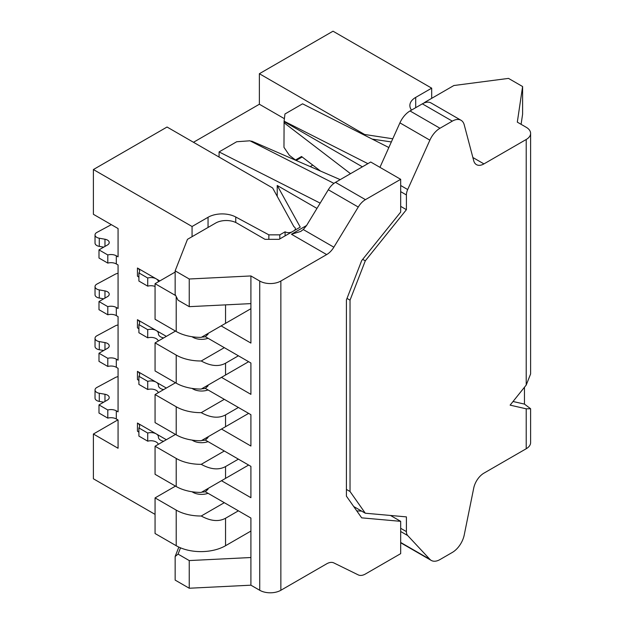 <?xml version="1.0" encoding="UTF-8"?>
<svg xmlns="http://www.w3.org/2000/svg" width="624" height="624" viewBox="0 0 624 624"><rect width="100%" height="100%" fill="white"/><g stroke="black" fill="none" stroke-linecap="round" stroke-linejoin="round"><path stroke-width="0.94" d="M400.678 521.336L400.678 553.652L365.438 573.994A14.953 8.635 -60 0 1 358.262 574.899L333.856 562.926A14.953 8.635 120 0 0 326.672 563.823L280.862 590.273L280.862 281.034L326.672 254.584A14.953 8.635 120 0 0 333.856 247.198L358.262 207.043A14.953 8.635 -60 0 1 365.438 199.649L400.678 179.306L400.678 212.098L361.67 260.621L346.406 299.949L346.406 496.142L361.67 517.85L400.678 521.336L390.507 515.463M356.78 510.9L361.639 511.103M400.678 179.306L370.726 162.014L335.486 182.356A14.953 8.635 120 0 0 328.31 189.751L306.579 225.498L303.287 229.546L333.856 247.198M326.672 254.584L291.439 234.242L300.69 231.442L303.287 229.546M280.862 281.034A14.953 8.635 180 0 1 259.724 281.034L250.91 275.948L189.244 278.998L175.149 270.855L187.481 239.327L215.678 223.049A14.953 8.635 180 0 1 236.816 223.049L265.005 239.327L279.1 239.327L300.245 227.12L277.22 185.476L277.22 196.342M316.961 208.416L277.22 185.476M259.724 281.034L259.724 590.273A14.953 8.635 0 0 0 280.862 590.273M259.724 590.273L250.91 585.187L189.244 588.237L175.149 580.102L175.149 556.499L178.066 554.112L189.244 560.57L189.244 588.237M250.91 275.948L250.91 303.615L189.244 306.665L178.066 300.214L175.149 294.458L175.149 270.855M189.244 306.665L189.244 278.998M221.138 325.892L250.91 343.083L250.91 303.615M221.489 377.364L250.91 394.352L250.91 363.02L205.351 336.718L208.026 334.191L208.026 333.466M221.489 429.039L250.91 446.027L250.91 414.695L205.351 388.393L208.026 385.866L208.026 385.141M221.489 480.714L250.91 497.702L250.91 466.37L205.351 440.068L208.026 437.541L208.026 436.816M250.91 585.187L250.91 518.045L205.351 491.743L208.026 489.216L208.026 488.491M250.91 557.521L189.244 560.57M178.831 547.084L175.149 556.499M205.959 334.651A14.953 8.635 0 0 0 208.026 334.191M201.747 337.085A11.458 6.614 0 0 0 205.351 336.718M205.959 386.326A14.953 8.635 0 0 0 208.026 385.866M201.747 388.76A11.458 6.614 0 0 0 205.351 388.393M205.959 438.001A14.953 8.635 0 0 0 208.026 437.541M201.747 440.435A11.458 6.614 0 0 0 205.351 440.068M205.959 489.676A14.953 8.635 0 0 0 208.026 489.216M201.747 492.11A11.458 6.614 0 0 0 205.351 491.743M180.523 547.833L178.066 554.112M340.205 179.634L251.784 141.164L250.731 141.203M219.079 157.061L219.079 151.913L236.699 141.742L249.928 140.798L333.949 183.378M320.167 203.135L219.079 151.913M155.064 514.387L93.397 478.787L93.397 434.023L118.069 448.266L118.069 419.991L116.306 418.969L116.306 410.834A7.472 4.313 0 0 0 107.796 409.991L98.99 404.906L107.476 400A5.983 3.455 0 0 0 109.223 397.558A5.983 3.455 0 0 0 104.972 394.259L99.278 393.26A5.983 3.455 180 0 1 95.027 389.961A5.983 3.455 180 0 1 96.775 387.52A5.983 3.455 180 0 1 96.931 387.434L115.151 377.621A7.472 4.313 180 0 1 118.069 376.654M116.306 410.834L118.069 411.848L118.069 368.308L116.306 367.294L116.306 359.159A7.472 4.313 0 0 0 107.796 358.316L98.99 353.231L107.476 348.325A5.983 3.455 0 0 0 109.223 345.883A5.983 3.455 0 0 0 104.972 342.584L99.278 341.585A5.983 3.455 180 0 1 95.027 338.278A5.983 3.455 180 0 1 96.775 335.837A5.983 3.455 180 0 1 96.931 335.759L115.151 325.946A7.472 4.313 180 0 1 118.069 324.971M116.306 359.159L118.069 360.173L118.069 316.633L116.306 315.619L116.306 307.484A7.472 4.313 0 0 0 107.796 306.641L98.99 301.548L107.476 296.65A5.983 3.455 0 0 0 109.223 294.208A5.983 3.455 0 0 0 104.972 290.909L99.278 289.91A5.983 3.455 180 0 1 95.027 286.603A5.983 3.455 180 0 1 96.775 284.162A5.983 3.455 180 0 1 96.931 284.084L115.151 274.271A7.472 4.313 180 0 1 118.069 273.296M116.306 307.484L118.069 308.498L118.069 264.958L116.306 263.944L116.306 255.801A7.472 4.313 0 0 0 107.796 254.959L98.99 249.873L107.476 244.975A5.983 3.455 0 0 0 109.223 242.533A5.983 3.455 0 0 0 104.972 239.226L99.278 238.235A5.983 3.455 180 0 1 95.027 234.928A5.983 3.455 180 0 1 96.775 232.487A5.983 3.455 180 0 1 96.931 232.409L111.329 224.656M93.397 434.023L117.889 419.882M116.306 255.801L118.069 256.823L118.069 228.54L93.397 214.305L93.397 169.541L167.045 127.023L272.633 187.98L293.904 226.707A4.984 2.878 180 0 1 295.363 228.743A4.984 2.878 180 0 1 293.904 230.779L292.141 231.8A4.984 2.878 180 0 1 285.09 231.8L285.09 235.864M193.479 142.28L259.373 104.239L284.396 118.685M392.769 138.778L364.588 134.472L259.373 73.718L259.373 104.239M259.373 73.718L333.021 31.2L431.683 88.163L415.701 97.391A19.937 11.505 0 0 0 409.867 105.526A19.937 11.505 0 0 0 411.505 110.105M279.809 238.914L279.809 234.85L268.858 234.85L235.747 217.004A19.937 11.505 0 0 0 208.049 217.277L192.067 226.504L93.397 169.541M279.809 234.85L285.09 231.8M166.343 388.042L137.444 371.366A7.472 4.313 180 0 1 139.636 374.416A7.472 4.313 180 0 1 138.902 376.272L138.902 384.415L147.716 389.501A7.472 4.313 0 0 1 156.226 390.343A7.472 4.313 0 0 1 158.309 392.683M159.822 280.933L137.444 268.008A7.472 4.313 180 0 1 139.636 271.066A7.472 4.313 180 0 1 138.902 272.922L138.902 281.057L147.716 286.151A7.472 4.313 0 0 1 155.064 286.447M166.343 336.367L137.444 319.691A7.472 4.313 180 0 1 139.636 322.741A7.472 4.313 180 0 1 138.902 324.597L138.902 332.74L147.716 337.826A7.472 4.313 0 0 1 156.226 338.668A7.472 4.313 0 0 1 158.309 341.008M166.343 439.717L137.444 423.041A7.472 4.313 180 0 1 139.636 426.091A7.472 4.313 180 0 1 138.902 427.947L138.902 436.09L147.716 441.176A7.472 4.313 0 0 1 156.226 442.018A7.472 4.313 0 0 1 158.309 444.358M192.067 226.504L192.067 236.683M431.683 98.335L431.683 88.163M364.588 135.244L364.588 134.472M296.143 160.462L302.164 156.983M268.858 239.327L268.858 234.85M116.306 367.294A7.472 4.313 0 0 0 107.796 366.452L98.99 361.366L98.99 353.231M103.717 350.501L99.278 349.729A5.983 3.455 180 0 1 95.027 346.421L95.027 338.278M116.306 315.619A7.472 4.313 0 0 0 107.796 314.777L98.99 309.691L98.99 301.548M103.717 298.826L99.278 298.046A5.983 3.455 180 0 1 95.027 294.746L95.027 286.603M116.306 263.944A7.472 4.313 0 0 0 107.796 263.102L98.99 258.016L98.99 249.873M103.717 247.151L99.278 246.371A5.983 3.455 180 0 1 95.027 243.071L95.027 234.928M116.306 418.969A7.472 4.313 0 0 0 107.796 418.127L98.99 413.041L98.99 404.906M103.717 402.176L99.278 401.404A5.983 3.455 180 0 1 95.027 398.096L95.027 389.961M250.91 531.071L225.545 545.719A34.882 20.14 180 0 1 176.21 545.719L155.064 533.512L155.064 497.905L175.5 486.104M138.902 380.695A7.472 4.313 0 0 0 137.444 379.501L137.444 371.366M163.675 389.587A7.472 4.313 180 0 1 158.41 385.46A7.472 4.313 180 0 1 158.41 385.359A7.472 4.313 0 0 0 158.41 385.258A7.472 4.313 0 0 0 156.226 382.2A7.472 4.313 0 0 0 147.716 381.358L138.902 376.272M138.902 277.345A7.472 4.313 0 0 0 137.444 276.151L137.444 268.008M158.41 281.744A7.472 4.313 0 0 0 156.226 278.85A7.472 4.313 0 0 0 147.716 278.008L138.902 272.922M138.902 329.02A7.472 4.313 0 0 0 137.444 327.826L137.444 319.691M163.675 337.912A7.472 4.313 180 0 1 158.41 333.785A7.472 4.313 180 0 1 158.41 333.684A7.472 4.313 0 0 0 158.41 333.583A7.472 4.313 0 0 0 156.226 330.525A7.472 4.313 0 0 0 147.716 329.683L138.902 324.597M138.902 432.37A7.472 4.313 0 0 0 137.444 431.176L137.444 423.041M163.675 441.262A7.472 4.313 180 0 1 158.41 437.135A7.472 4.313 180 0 1 158.41 437.034A7.472 4.313 0 0 0 158.41 436.933A7.472 4.313 0 0 0 156.226 433.883A7.472 4.313 0 0 0 147.716 433.04L138.902 427.947M107.796 418.127L107.796 409.991M107.796 263.102L107.796 254.959M107.796 314.777L107.796 306.641M107.796 366.452L107.796 358.316M310.206 166.585L312.764 165.11M175.149 272.08L155.064 283.678L175.734 295.612M238.407 510.822L225.545 518.248C218.767 521.921 210.662 521.18 201.232 516.009A34.882 20.14 180 0 1 176.21 510.112L155.064 497.905M191.966 491.743L192.949 492.313A12.207 7.051 0 0 0 208.057 493.303M147.716 381.358L147.716 389.501M147.716 278.008L147.716 286.151M147.716 329.683L147.716 337.826M147.716 433.04L147.716 441.176M176.21 296.54L176.21 331.484A34.882 20.14 0 0 0 201.232 337.381L250.91 308.701M176.21 331.484L155.064 319.277L155.064 283.678M224.305 502.687L201.232 516.009M175.5 434.429L155.064 446.23L155.064 474.31L176.21 486.517A34.882 20.14 0 0 0 201.232 492.414L248.625 465.052M175.5 382.754L155.064 394.555L155.064 422.627L176.21 434.834A34.882 20.14 0 0 0 201.232 440.739L248.625 413.377M175.5 331.079L155.064 342.88L155.064 370.952L176.21 383.159A34.882 20.14 0 0 0 201.232 389.056L248.625 361.702M208.057 441.628A12.207 7.051 180 0 1 192.949 440.638L191.966 440.068M208.057 389.953A12.207 7.051 180 0 1 192.949 388.963L191.966 388.393M208.057 338.278A12.207 7.051 180 0 1 192.949 337.288L191.966 336.718M225.545 478.374L225.545 466.573C218.767 470.246 210.662 469.505 201.232 464.334A34.882 20.14 180 0 1 176.21 458.437L176.21 486.517M155.064 446.23L176.21 458.437M224.305 451.012L201.232 464.334M225.545 426.699L225.545 414.898C218.767 418.571 210.662 417.83 201.232 412.659A34.882 20.14 180 0 1 176.21 406.762L176.21 434.834M155.064 394.555L176.21 406.762M224.305 399.337L201.232 412.659M225.545 375.024L225.545 363.223C218.767 366.896 210.662 366.148 201.232 360.984A34.882 20.14 180 0 1 176.21 355.087L176.21 383.159M155.064 342.88L176.21 355.087M224.305 347.662L201.232 360.984M225.545 466.573L238.407 459.147M225.545 414.898L238.407 407.472M225.545 363.223L238.407 355.797M400.678 191.638L406.411 194.953A9.968 5.756 -60 0 1 407.69 189.548L429.874 140.158A17.441 10.07 -60 0 1 439.975 128.248L452.306 121.134A17.441 10.07 -60 0 1 461.027 120.268A17.441 10.07 -60 0 1 464.233 124.839L473.717 160.719A14.953 8.635 120 0 0 476.463 164.642A14.953 8.635 120 0 0 483.935 163.901L526.219 139.487L526.219 385.063L510.112 405.14L526.219 408.814L526.219 448.734L483.935 473.148A14.953 8.635 120 0 0 473.717 488.124L464.233 534.963A17.441 10.07 -60 0 1 452.306 552.443L439.975 559.564A17.441 10.07 -60 0 1 431.254 560.422A17.441 10.07 -60 0 1 429.874 559.322L407.69 535.548A9.968 5.756 -60 0 1 406.411 531.617L400.678 528.302M406.411 194.953L406.411 209.68L400.678 206.365M406.411 531.617L406.411 516.883L365.29 513.217L350.033 491.501L350.033 300.16L365.29 260.84L406.411 209.68M513.037 401.497L524.464 404.102L530.603 408.728L526.219 408.814M526.219 385.063L530.603 373.963L530.603 133.388A14.953 8.635 180 0 1 526.219 139.487M521.095 124.324L522.6 114.208L522.6 86.533L517.312 122.14L526.219 127.28A14.953 8.635 180 0 1 530.603 133.388M522.6 86.533L508.505 78.398L453.882 85.519L425.693 101.798A14.953 8.635 0 0 0 423.875 103.069M391.349 141.944L372.193 139.097M461.027 120.268L431.075 102.976A17.441 10.07 120 0 0 422.354 103.841L452.306 121.134M439.975 128.248L410.023 110.955L422.354 103.841M410.023 110.955A17.441 10.07 120 0 0 399.922 122.866L429.874 140.158M379.946 167.341L399.922 122.866M362.7 259.342L365.29 260.84M347.006 298.412L350.033 300.16M346.406 489.411L350.033 491.501M353.707 506.524L365.29 513.217M400.678 542.716A17.441 10.07 120 0 0 401.302 543.13L431.254 560.422M526.219 448.734A14.953 8.635 0 0 0 530.603 442.627L530.603 408.728M524.464 387.262L524.464 404.102M362.38 166.826L284.092 121.625L283.967 147.326L289.419 155.36L295.48 160.001L301.532 156.507L320.58 171.101M283.967 122.702L350.509 173.683M284.092 121.625L284.092 121.189L367.887 163.652M388.838 147.529L302.578 103.818L284.957 113.989L284.092 121.189M335.486 182.356L365.438 199.649M328.31 189.751L358.262 207.043M306.579 225.498L291.439 234.242M415.701 97.391L415.701 107.679M208.049 227.456L208.049 217.277M235.747 217.004L235.747 222.487M99.278 401.404L99.278 393.26M104.972 394.259L104.972 401.443M99.278 349.729L99.278 341.585M104.972 342.584L104.972 349.768M99.278 298.046L99.278 289.91M104.972 290.909L104.972 298.093M99.278 246.371L99.278 238.235M104.972 239.226L104.972 246.418M176.21 510.112L176.21 545.719M225.545 545.719L225.545 518.248M225.545 323.349L225.545 304.871M472.867 157.513L483.935 163.901M407.69 189.548L400.678 185.5M400.678 531.5L407.69 535.548M400.678 542.467L429.874 559.322M301.267 231.091L300.682 231.426M295.363 229.936L295.363 228.743"/></g></svg>
